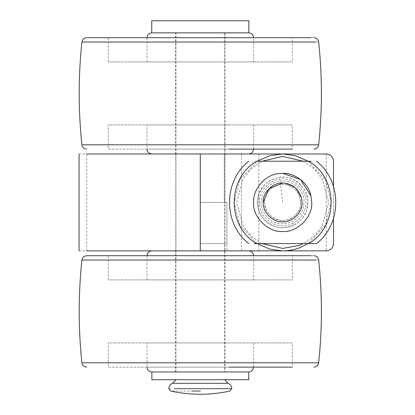 <?xml version="1.0" encoding="UTF-8"?>
<svg xmlns="http://www.w3.org/2000/svg" width="415" height="415" viewBox="0 0 415 415"><rect width="100%" height="100%" fill="white"/><g stroke="black" fill="none" stroke-linecap="round" stroke-linejoin="round"><path stroke-width="0.31" stroke-dasharray="2.08 1.56" d="M175.778 250.857L225.003 250.857L175.587 250.857L175.587 371.964L225.003 371.964L175.778 371.964M229.215 342.899L147.003 342.899L253.581 342.899L253.581 367.119L108.253 367.119L108.253 342.899L200.295 342.899L108.424 342.899M108.424 367.119L292.336 367.119L147.003 367.119L147.003 342.899L159.173 342.899M291.693 367.119L147.133 367.119M291.693 342.899L200.295 342.899L292.336 342.899L292.336 367.119M291.693 279.923L200.295 279.923L292.336 279.923L292.336 255.702L108.253 255.702L108.253 279.923L200.295 279.923L108.424 279.923M108.424 255.702L291.693 255.702M164.293 279.923L253.581 279.923L147.003 279.923L147.003 255.702L200.295 255.702L87.306 255.702M151.968 371.964L248.735 371.964L151.968 371.964M313.854 255.702L147.024 255.702M224.956 250.857L151.864 250.857L248.72 250.857L200.295 250.857L225.003 250.857L225.003 371.964M175.778 32.863L225.003 32.863L175.587 32.863L175.587 153.97L225.003 153.97L175.778 153.97M229.215 124.905L147.003 124.905L253.581 124.905L253.581 149.125L108.253 149.125L108.253 124.905L200.295 124.905L108.424 124.905M108.424 149.125L292.336 149.125L147.003 149.125L147.003 124.905L159.173 124.905M291.693 149.125L147.133 149.125M291.693 124.905L200.295 124.905L292.336 124.905L292.336 149.125M291.693 61.928L200.295 61.928L292.336 61.928L292.336 37.703L108.253 37.703L108.253 61.928L200.295 61.928L108.424 61.928M108.424 37.703L291.693 37.703M164.293 61.928L253.581 61.928L147.003 61.928L147.003 37.703L200.295 37.703L87.306 37.703M151.968 153.97L248.735 153.97L151.968 153.97M313.854 37.703L147.024 37.703M248.512 32.863L151.766 32.863M311.712 202.411L310.965 195.854M282.9 173.351L279.041 173.574M299.537 196.072L300.688 202.411C301.498 211.339 291.574 221.262 282.646 220.458C273.724 221.262 263.8 211.339 264.604 202.411C263.893 193.961 272.795 184.255 281.546 184.405C289.644 184.13 295.641 188.016 299.537 196.072L300.657 203.547C300.818 213.258 289.302 222.3 280.488 220.324C270.621 218.145 265.325 212.174 264.604 202.411C263.893 193.961 272.795 184.255 281.546 184.405C289.644 184.13 295.641 188.016 299.537 196.072M294.168 224.816C281.277 232.483 261.824 224.318 258.172 208.372L257.456 202.411L258.369 195.709C262.762 183.876 270.855 177.713 282.646 177.221C295.112 176.095 308.962 189.951 307.837 202.411L306.503 210.498C304.304 216.791 300.19 221.563 294.168 224.816M293.301 223.12C281.38 230.211 263.401 222.663 260.023 207.92L259.359 202.411C258.545 192.015 268.941 179.799 279.959 179.28C291.927 176.567 307.121 189.691 305.933 202.411C305.85 211.173 301.638 218.077 293.301 223.12M262.036 196.72C265.766 186.677 272.639 181.448 282.646 181.028C293.229 180.074 304.989 191.834 304.029 202.411L302.898 209.274C298.089 219.727 290.484 224.515 280.089 223.644C269.989 223.12 260.527 211.925 261.263 202.411L262.036 196.72M282.646 202.411L279.959 179.28M256.61 243.589C226.756 226.476 226.756 178.351 256.61 161.238L308.687 161.238C338.536 178.351 338.536 226.476 308.687 243.589L254.188 243.589M311.11 161.238L308.687 161.238M316.474 161.238C342.168 180.924 342.168 223.898 316.474 243.589M282.817 183.036L284.934 183.171L295.501 187.912L301.523 198.043L295.501 187.912L284.934 183.171C274.969 180.883 262.28 191.803 263.271 202.411C262.503 211.494 272.064 221.916 281.463 221.755L281.671 221.766M263.271 202.411C262.503 211.494 272.064 221.916 281.463 221.755C291.226 223.348 302.976 212.527 302.027 202.411M224.956 153.97L175.763 153.97L225.003 153.97L225.003 32.863M175.763 250.857L175.763 153.97M262.093 243.589L251.324 236.13L243.06 225.885L236.628 202.411L243.06 178.943L251.324 168.698L262.093 161.238M303.199 161.238L313.968 168.698L322.237 178.943L328.67 202.411L322.237 225.885L313.968 236.13L303.199 243.589M79.063 250.857L226.938 250.857L226.938 243.589L200.295 243.589L226.938 243.589L226.938 202.411L200.295 202.411L226.938 202.411L226.938 243.589M200.295 250.857L200.295 202.411M333.515 161.238L333.515 243.589C333.084 248.004 330.662 250.427 326.247 250.857L326.247 153.97L224.23 153.97L224.23 202.411M226.938 250.857L326.247 250.857M79.063 153.97L224.23 153.97M333.515 218.295L333.515 186.532M86.735 250.857L86.735 153.97M151.942 379.715L248.735 379.715M151.942 371.964L248.735 371.964M248.512 20.75L151.828 20.75M224.463 371.964L200.295 371.964L224.634 371.964L224.634 32.863L175.955 32.863L175.955 371.964L200.295 371.964L176.001 371.964M176.001 32.863L224.463 32.863M200.295 379.715L224.634 379.715M227.96 383.294L172.614 383.294M229.215 367.119L253.575 367.119M200.295 255.702L253.581 255.702L253.581 279.923M317.734 362.793L81.916 362.793M318.668 260.034L81.916 260.034M229.215 149.125L253.575 149.125M200.295 37.703L253.581 37.703L253.581 61.928M317.734 144.794L81.916 144.794M318.668 42.034L81.916 42.034M257.129 243.589L239.886 225.179L234.205 202.411L239.886 179.648L257.129 161.238M308.169 161.238L325.412 179.648L331.092 202.411L325.412 225.179L308.169 243.589M258.825 250.857L258.825 153.97M241.53 250.857L241.53 153.97M231.783 388.684L174.31 388.684M170.736 388.684L168.806 388.684M200.295 391.049L170.71 391.049M229.879 391.049L229.204 391.049M258.369 195.709C260.407 183.638 277.894 173.065 290.744 178.559C303.235 181.998 311.375 198.5 306.509 210.498C303.075 222.985 286.583 231.139 274.574 226.279C262.648 222.954 254.39 207.635 258.369 195.709M225.003 250.857L225.003 153.97"/><path stroke-width="0.62" d="M151.968 371.964L151.849 371.964C148.918 371.669 147.304 370.056 147.003 367.119M229.215 367.119L292.336 367.119M86.735 367.119C84.038 366.891 82.429 365.449 81.916 362.793C78.274 328.54 78.274 294.287 81.916 260.034C82.429 257.373 84.038 255.931 86.735 255.702L311.209 255.702M229.215 149.125L292.336 149.125M86.735 149.125C84.038 148.897 82.429 147.45 81.916 144.794C78.274 110.54 78.274 76.287 81.916 42.034C82.429 39.378 84.038 37.936 86.735 37.703L311.209 37.703M310.965 195.854L311.712 202.411C312.993 216.682 297.249 232.623 282.9 231.477C268.489 232.934 252.263 216.905 253.581 202.411C252.585 189.531 265.346 174.357 279.041 173.574L282.9 173.351C294.634 172.697 308.703 183.145 310.965 195.854L300.533 179.503L282.9 173.351M302.027 202.411L301.523 198.043C298.447 188.586 292.212 183.586 282.817 183.036C273.21 182.066 262.389 192.752 263.271 202.411C262.404 212.003 273.06 222.658 282.646 221.792C292.233 222.658 302.893 212.003 302.027 202.411L301.523 198.043L302.027 202.411C302.976 212.527 291.226 223.348 281.463 221.755M279.041 173.574C265.346 174.357 252.585 189.531 253.581 202.411C252.263 216.905 268.489 232.934 282.9 231.477C297.249 232.623 312.993 216.682 311.712 202.411M308.687 161.238C338.536 178.351 338.536 226.476 308.687 243.589L256.61 243.589C226.756 226.476 226.756 178.351 256.61 161.238L311.11 161.238M248.824 161.238C223.125 180.924 223.125 223.898 248.824 243.589C223.125 223.898 223.125 180.924 248.824 161.238M256.61 243.589L254.188 243.589M316.474 243.589L308.687 243.589L316.474 243.589C342.168 223.898 342.168 180.924 316.474 161.238M282.817 183.036L268.946 188.711L263.271 202.411M262.093 161.238L282.646 156.393L303.199 161.238M303.199 243.589L298.909 245.467L282.646 248.435L262.093 243.589M308.169 243.589L299.765 247.734C293.924 249.866 288.218 250.904 282.646 250.857L326.247 250.857C330.631 250.395 333.053 247.973 333.515 243.589L333.515 218.295M326.247 153.97C330.631 154.432 333.053 156.854 333.515 161.238C333.053 156.854 330.631 154.432 326.247 153.97L86.735 153.97M333.515 186.532L333.515 161.238M257.129 243.589L269.854 249.135L282.646 250.857L86.735 250.857M200.295 250.857L200.295 153.97M248.398 379.715L151.88 379.715M248.398 371.964L151.942 371.964M147.003 37.703C147.304 34.772 148.923 33.159 151.849 32.863L248.85 32.863L248.85 20.75L151.734 20.75L151.766 32.863M224.634 379.715L227.975 383.294L172.718 383.294M200.295 379.715L224.624 379.715M200.295 255.702L253.565 255.702M82.71 362.793L318.668 362.793C318.16 365.449 316.552 366.891 313.854 367.119M81.916 260.034L315.914 260.034M200.295 37.703L253.565 37.703M82.71 144.794L318.668 144.794C318.16 147.45 316.552 148.897 313.854 149.125M81.916 42.034L315.914 42.034M257.129 161.238L269.854 155.692L282.646 153.97L295.444 155.692L308.169 161.238M174.31 388.684L231.067 388.684M192.378 391.049L200.295 391.049M253.581 367.119C253.285 370.056 251.666 371.669 248.735 371.964L248.735 379.715M318.668 362.793C322.315 328.54 322.315 294.287 318.668 260.034C318.16 257.373 316.552 255.931 313.854 255.702M253.581 255.702C253.28 252.766 251.666 251.153 248.735 250.857M147.003 255.702C147.304 252.766 148.923 251.153 151.849 250.857M147.003 149.125C147.304 152.056 148.918 153.669 151.849 153.97M253.581 149.125C253.285 152.056 251.666 153.669 248.735 153.97M318.668 144.794C322.315 110.54 322.315 76.287 318.668 42.034C318.16 39.378 316.552 37.936 313.854 37.703M253.581 37.703C253.28 34.772 251.666 33.159 248.735 32.863M79.063 153.97L79.063 250.857M151.849 379.715L151.849 371.964M227.975 383.294C230.392 384.28 231.663 386.075 231.783 388.684L229.879 391.049C210.156 395.313 190.433 395.313 170.71 391.049L168.806 388.684C168.926 386.075 170.197 384.28 172.614 383.294L175.955 379.715"/></g></svg>

